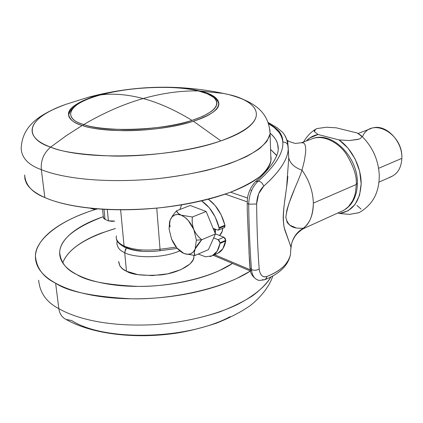 <?xml version="1.0" encoding="UTF-8"?>
<svg xmlns="http://www.w3.org/2000/svg" width="423" height="423" viewBox="0 0 423 423"><rect width="100%" height="100%" fill="white"/><g stroke="black" fill="none" stroke-linecap="round" stroke-linejoin="round"><path stroke-width="0.63" d="M192.042 120.381L202.908 116.283L211.236 111.561L214.112 109.065L216.01 106.548L216.877 104.063L216.713 101.657L215.561 99.384L213.493 97.279L207.064 93.668L198.445 90.945C180.986 90.564 162.559 93.102 143.154 98.548C158.604 102.662 174.9 109.938 192.042 120.381C172.32 126.662 144.095 129.813 124.008 129.565C104.137 128.946 90.734 127.265 83.791 124.515L82.749 125.652L83.791 124.515C103.926 112.719 123.712 104.063 143.154 98.548C127.746 94.498 113.581 93.277 100.663 94.884C71.445 101.753 59.363 117.885 83.791 124.515C102.889 132.573 165.335 130.263 192.042 120.381C174.9 109.938 158.604 102.662 143.154 98.548C162.559 93.102 180.986 90.564 198.445 90.945C213.493 93.557 233.374 106.416 192.042 120.381M141.145 250.982C135.117 250.421 130.141 249.237 126.218 247.439L125.071 247.487L124.071 246.006C118.181 243.188 115.616 239.793 116.373 235.817C115.616 239.793 118.181 243.188 124.071 246.006L120.618 209.787L124.071 246.006C133.367 249.924 145.364 251.019 160.053 249.284L156.743 208.116L160.053 249.284L176.222 247.111L160.053 249.284C145.364 251.019 133.367 249.924 124.071 246.006L125.071 247.487C134.276 251.347 145.914 252.425 160 250.733L160.053 249.284L159.862 250.522M304.449 160.407L302.011 170.173C309.176 180.283 312.957 191.265 313.353 203.109L356.282 184.481L357.366 183.312L356.282 184.481L355.5 192.486L354.363 196.716L352.56 200.92L348.399 206.688L344.56 209.766L342.329 210.955L344.56 209.766L348.399 206.688L352.56 200.92L354.363 196.716L355.5 192.486L356.282 184.481L313.353 203.109C313.3 214.752 309.916 223.148 303.201 228.309L305.142 227.849M218.844 104.27L218.754 103.915L218.844 104.27M198.667 90.971L198.445 90.945C177.48 84.838 126.763 86.932 100.663 94.884C113.581 93.277 127.746 94.498 143.154 98.548C123.712 104.063 103.926 112.719 83.791 124.515C67.754 120.798 59.537 106.236 100.663 94.884C142.16 83.966 186.136 87.085 198.445 90.945L198.789 91.003M251.22 190.139L250.987 190.625M276.7 155.653L270.577 149.409L276.039 154.765M278.276 149.446L278.276 149.478C278.382 143.196 275.674 137.787 270.154 133.245C274.247 136.888 276.705 140.357 277.53 143.656L278.271 149.562M261.805 275.595C263.28 276.922 265.004 277.208 266.982 276.457C275.452 273.136 281.686 269.028 285.684 264.137L288.322 260.256L289.845 256.782L290.442 254.609L290.828 249.015L290.442 254.62C288.565 263.587 280.745 270.868 266.982 276.457C262.694 277.742 260.092 275.273 259.188 269.039C257.697 249.068 256.84 227.394 256.629 204.008C256.84 227.394 257.697 249.068 259.188 269.039C256.719 270.424 254.149 270.614 251.479 269.599C249.919 249.48 248.988 227.669 248.687 204.161C249.158 194.178 252.383 186.453 258.374 180.991C275.521 165.557 283.664 152.587 282.807 142.075L281.914 136.629L279.439 131.722L274.717 127.434L268.684 123.749L274.315 127.614L278.609 131.902C281.073 134.969 282.469 138.358 282.807 142.075C282.009 134.768 277.303 128.661 268.684 123.749C278.234 128.449 282.945 134.556 282.807 142.075C285.393 142.033 287.111 143.138 287.963 145.39L286.99 140.076L285.181 135.894M291.061 248.206L290.961 246.9L284.742 229.821L283.701 224.851L283.23 219.548C283.135 214.614 283.659 208.243 284.795 200.439L286.662 186.749L288.745 157.879L288.105 146.088L288.745 157.879C290.056 163.431 294.477 167.529 302.011 170.173C294.477 167.529 290.056 163.431 288.745 157.879M282.998 164.182L282.971 164.224C278.852 171.008 272.423 178.332 263.693 186.205L258.649 193.776L256.629 204.008C256.988 196.325 259.341 190.387 263.693 186.205C279.682 171.696 287.857 159.297 288.216 148.996L287.349 141.515L285.303 136.116M305.66 152.047L304.407 160.618L302.011 170.173C309.176 180.283 312.957 191.265 313.353 203.109C312.951 215.545 309.573 223.947 303.201 228.309C297.3 231.741 293.446 236.843 291.643 243.616L291.05 247.392L291.6 243.791C293.372 236.943 297.242 231.783 303.201 228.309L304.941 227.949L342.329 210.955C346.162 209.174 349.361 206.44 351.92 202.744C355.468 197.377 357.282 190.953 357.366 183.476C358.228 157.102 331.981 130.416 312.169 138.792C322.411 134.567 337.549 141.568 345.84 153.401C353.512 165.853 356.996 176.211 356.282 184.481C356.996 176.211 353.512 165.853 345.84 153.401C337.549 141.568 322.411 134.567 312.169 138.792L301.567 142.725C304.809 141.954 306.136 145.517 305.549 153.417M306.966 225.126L307.019 224.835M301.488 142.752L303.767 142.974M295.989 227.865L289.612 225.089L287.238 222.53L285.837 217.306L286.947 209.819L289.078 203.093L294.133 190.139M291.05 247.392L284.203 227.653C281.29 212.526 286.916 190.725 287.83 176.328M302.011 170.173C297.776 183.608 287.941 200.137 285.842 217.427C288.851 230.202 298.844 227.87 303.201 228.309M255.64 181.694L258.374 180.991L255.64 181.694M271.148 124.119L268.616 123.542L271.148 124.119M247.402 198.815L247.365 199.751M247.392 201.105L247.217 203.384L248.687 204.161L247.217 203.384L247.302 211.907L249.422 260.531L250.019 268.166L251.479 269.599L250.019 268.166L250.358 270.249M288.105 146.088L287.968 145.396C287.117 143.143 285.393 142.033 282.807 142.075C283.664 152.587 275.521 165.557 258.374 180.991C261.028 181.7 262.799 183.439 263.693 186.205C262.799 183.439 261.028 181.7 258.374 180.991C252.383 186.453 249.158 194.178 248.687 204.161L256.629 204.008L248.687 204.161C248.988 227.669 249.919 249.48 251.479 269.599C254.149 270.614 256.719 270.424 259.188 269.039M90.411 208.201L91.59 208.682L90.411 208.201M257.803 279.931L257.713 279.904C254.212 278.683 252.134 275.246 251.479 269.599C252.134 275.251 254.212 278.683 257.718 279.91L257.803 279.931M264.576 279.756L266.167 278.519L266.982 276.457L266.495 278.001L265.337 279.349L264.576 279.756L262.186 279.777M230.567 192.179L247.524 198.043L230.567 192.179M250.77 270.625L250.368 270.456L250.77 270.625M247.217 203.384L247.328 201.877L225.168 194.125L247.328 201.877L247.36 199.593M230.133 316.69C186.966 339.891 104.153 341.62 71.624 320.512L66.036 319.428C62.001 317.451 59.595 313.845 58.823 308.61L55.625 283.199C65.105 288.433 77.319 292.452 92.262 295.238C107.278 297.998 123.659 299.167 141.393 298.733C159.143 298.263 176.417 296.227 193.216 292.626C209.956 288.994 224.56 284.23 237.039 278.329L250.448 271.021L250.263 269.763L214.598 254.736L250.263 269.763L248.978 252.156M222.699 228.304L222.191 231.323L219.59 235.511C221.631 233.48 222.667 231.074 222.694 228.304M103.508 217.036L103.619 218.321L105.036 219.373L104.005 209.295L105.036 219.373L108.41 220.843L107.262 209.464L108.41 220.843L114.696 221.076L112.153 221.377L108.41 220.843L105.036 219.373L103.392 217.47M68.642 115.902L68.685 115.41L68.642 115.902M389.43 177.353C397.097 174.784 401.237 168.46 401.85 158.371L378.638 168.291L401.85 158.371C402.717 141.298 385.961 123.971 372.986 127.915M306.321 140.959C309.573 137.528 313.485 135.376 318.064 134.503L314.368 131.579L315.637 129.221L317.065 128.566L326.297 127.233L336.195 127.809L357.128 132.975L360.787 135.249L361.3 135.947C361.951 137.195 361.163 138.258 358.937 139.13L358.91 139.141M171.521 238.942L169.073 228.88L169.581 221.848L170.136 220.119C172.33 215.058 176 213.404 181.155 215.148L192.359 217.004L206.149 211.484L190.202 205.478L176.476 210.828L190.202 205.478L206.149 211.484L215.444 233.935L201.75 239.735C197.959 236.557 195.331 233.205 193.866 229.678L196.388 240.174L201.75 239.735C198.361 237.065 195.733 233.713 193.866 229.678C192.412 226.141 191.91 221.916 192.359 217.004L206.149 211.484L213.118 228.314L217.575 230.064L218.802 229.853L219.236 228.346L225.025 225.914L224.925 225.226L219.13 227.659L219.236 228.346L215.233 217.025L209.279 207.788L201.586 200.851C209.945 206.577 215.799 215.513 219.13 227.659L224.925 225.226L221.049 214.646L215.106 205.467L208.333 199.18C216.275 205.018 221.805 213.7 224.925 225.226M213.694 229.705L215.133 229.107L213.694 229.705M198.218 254.054L205.525 256.803L212.108 255.83L217.168 251.204L220.002 243.437L219.415 240.904L218.115 239.688L220.034 242.807L225.787 240.317L223.873 237.213L218.115 239.688L213.673 237.9L208.449 249.607L194.903 255.492L194.294 252.483L195.14 249.036C196.198 246.593 198.403 243.489 201.75 239.735L215.444 233.935L208.449 249.607L194.903 255.492C194.009 253.953 194.088 251.801 195.14 249.036L201.75 239.735L196.388 240.174L195.14 249.036C192.735 253.969 188.975 255.434 183.857 253.425L182.144 252.536C177.729 249.718 174.197 245.218 171.558 239.037L176.941 247.989L183.857 253.425L187.341 254.323L190.524 253.853L193.195 252.071L195.14 249.036L196.388 240.174L193.866 229.678C192.317 225.422 191.815 221.197 192.359 217.004L181.155 215.148L178.141 213.34L176.476 210.828L172.695 215.561L170.263 219.801M215.228 233.406L215.487 229.245L215.349 232.703M358.968 139.119L349.387 140.552L339.003 139.907C351.846 148.647 361.279 167.175 361.173 183.709C360.079 201.401 352.819 211.32 339.405 213.472L349.493 214.376L358.926 212.727C365.805 208.825 370.955 203.733 374.387 197.451C377.639 191.302 379.272 183.899 379.288 175.238C378.389 159.386 372.219 146.057 360.787 135.249M358.207 139.389L349.387 140.552L339.003 139.907L347.923 148.039L355.05 158.821L359.629 171.135L361.173 183.709L359.561 195.23L355.008 204.552L348.044 210.802L339.405 213.472L349.493 214.376L359.058 212.658M181.626 204.838L179.923 209.48M214.958 232.75L215.138 229.107L214.958 232.75M337.892 212.97L339.405 213.472L337.892 212.97M306.315 140.965L309.752 137.977L318.064 134.503L339.003 139.907L318.064 134.503L314.368 131.579C313.929 130.384 314.828 129.38 317.065 128.566L326.297 127.233L336.195 127.809L357.128 132.975L361.3 135.947M217.808 253.314L222.895 248.687L225.787 240.317L225.173 238.419L223.873 237.213L215.413 233.85L223.873 237.213L218.115 239.688L213.673 237.9L215.444 233.935L213.118 228.314L217.575 230.064L218.485 230.08L219.236 228.346L225.025 225.914L224.592 227.415L224.137 227.696M224.269 227.643L225.025 225.914M215.783 254.049C221.002 252.568 224.327 248.195 225.755 240.941L220.002 243.437C218.596 250.717 215.291 255.09 210.088 256.56M225.787 240.317L220.034 242.807L220.002 243.437L225.755 240.941M170.157 220.05L169.422 223.635L170.178 226.77M171.558 239.037L169.073 228.88L170.136 220.119L171.955 216.999L174.525 215.064L177.655 214.408L181.155 215.148C186.379 217.438 190.62 222.281 193.866 229.678L188.256 220.483L184.772 217.2L181.155 215.148C178.464 213.948 176.904 212.51 176.476 210.828M184.528 253.694L194.903 255.492M362.432 136.777C370.828 116.299 403.272 133.086 401.85 158.371M361.046 209.047L357.001 205.456M64.957 104.677C30.319 116.796 19.157 135.63 50.638 147.119C84.489 161.073 174.012 157.991 220.869 140.88C268.177 124.796 265.369 103.55 229.176 94.71L223.593 93.457L199.836 90.977C225.797 96.814 225.956 111.064 193.411 121.232L220.869 140.88C190.567 151.36 145.253 156.679 113.343 156.066C81.835 154.813 60.933 151.831 50.638 147.119C43.722 153.031 40.619 160.534 41.327 169.634C57.079 176.238 95.635 184.243 156.616 178.786C182.916 175.947 206.879 171.019 228.505 164.002C241.332 159.154 251.574 154.088 259.225 148.811C265.263 143.593 268.88 138.654 270.07 133.985L269.906 129.496L270.07 133.985L266.976 141.134C262.768 146.231 255.894 151.392 246.355 156.616C235.22 161.718 221.959 166.324 206.561 170.427C190.345 174.08 173.694 176.867 156.616 178.786C95.635 184.243 57.079 176.238 41.327 169.634L44.843 197.536C60.494 204.684 98.691 213.43 158.932 207.889C184.914 204.981 208.581 199.825 229.932 192.417C242.596 187.289 252.705 181.916 260.256 176.301C266.215 170.739 269.774 165.456 270.942 160.46L270.07 133.985C269.012 109.626 250.442 100.579 228.906 94.636C250.918 98.956 281.385 118.641 220.869 140.88L193.411 121.232C173.171 127.698 144.137 130.945 123.495 130.686C103.069 130.041 89.301 128.301 82.189 125.472C57.306 117.568 68.653 103.101 99.638 95.016L88.137 97.316L99.638 95.016C129.914 86.615 174.873 84.748 199.836 90.977L223.593 93.457L228.906 94.636L223.593 93.457C178.242 84.003 133.092 85.287 88.137 97.316L65.951 104.317L88.137 97.316M226.887 94.128L212.679 91.352M24.682 175.09C25.496 185.174 32.217 192.655 44.843 197.536L41.327 169.634C40.619 160.534 43.722 153.031 50.638 147.119L66.348 135.64L82.189 125.472C73.602 123.104 69.028 119.117 68.473 113.517C69.123 107.178 79.508 101.012 99.638 95.016C129.914 86.615 174.873 84.748 199.836 90.977L199.852 91.268L199.836 90.977L201.834 91.495L207.698 93.377L214.503 96.867L217.914 100.336L218.855 103.085L218.802 104.587C218.342 109.996 209.877 115.542 193.411 121.232C162.094 131.706 105.528 133.784 82.189 125.472L66.348 135.64L50.638 147.119C29.647 140.79 17.835 121.882 64.931 104.687M41.327 169.634C28.616 165.129 21.901 158.176 21.187 148.774C21.901 158.176 28.616 165.129 41.327 169.634M270.783 155.696L271.058 157.98C271.339 163.474 268.272 169.126 261.853 174.937C255.365 180.769 245.673 186.231 232.782 191.328C219.796 196.431 204.6 200.608 187.188 203.854C169.723 207.085 151.778 209.004 133.356 209.607C114.956 210.173 98.004 209.385 82.496 207.233C67.072 205.06 54.525 201.829 44.843 197.536C35.246 193.248 29.076 188.394 26.332 182.974L24.899 178.992L24.671 174.985M250.432 271.011C223.016 288.925 170.072 299.759 131.098 298.807C92.642 296.666 67.484 291.463 55.625 283.199L58.823 308.61C46.562 302.318 39.841 292.864 38.662 280.238C39.841 292.864 46.562 302.318 58.823 308.61C73.227 317.081 104.359 327.381 154.992 324.615C177.047 322.966 198.503 318.768 219.357 312.015C232.285 307.124 243.458 301.657 252.869 295.608C261.028 289.395 267.056 283.183 270.958 276.965C265.385 286.482 254.334 295.619 237.8 304.37C214.657 315.405 183.582 322.596 154.992 324.615C104.359 327.381 73.227 317.081 58.823 308.61C59.595 313.845 62.001 317.451 66.036 319.428M232.491 263.434C211.373 277.816 169.433 286.857 138.078 286.403C107.088 284.996 86.662 281.036 76.806 274.527C69.187 270.498 64.106 265.93 61.557 260.822C59.046 255.73 59.019 250.548 61.472 245.282C63.942 240.026 68.468 235.072 75.061 230.403C81.644 225.75 89.692 221.663 99.194 218.146L103.307 216.682C74.749 227.474 60.203 239.355 59.68 252.32C60.658 262.376 66.369 269.779 76.806 274.527C84.484 278.556 94.202 281.623 105.962 283.722C117.774 285.811 130.585 286.678 144.396 286.329C158.218 285.948 171.696 284.383 184.825 281.618C197.916 278.842 209.438 275.172 219.373 270.62L232.507 263.439M118.673 261.493C119.186 266.056 121.792 269.298 126.477 271.212L124.706 252.631C119.989 250.797 117.383 247.672 116.88 243.267C117.383 247.672 119.989 250.797 124.706 252.631L125.578 248.994M86.382 212.547C74.575 216.819 64.47 221.816 56.074 227.526C47.656 233.258 41.729 239.402 38.287 245.964C34.845 252.547 34.517 259.082 37.293 265.575C40.116 272.084 46.229 277.959 55.625 283.199C43.278 277.218 36.552 268.193 35.458 256.127C34.935 240.645 58.654 220.103 97.554 208.862M250.606 270.916L251.553 270.308L250.628 270.889M126.292 248.01L124.706 252.631C130.263 256.438 157.372 260.272 179.844 250.892C157.372 260.272 130.263 256.438 124.706 252.631L126.477 271.212C131.939 274.813 143.598 276.029 161.449 274.865C179.479 272.761 194.284 263.672 193.908 257.02L193.845 255.418L193.856 257.512L193.152 259.828L190.027 263.952L180.817 269.715L167.566 273.84L152.417 275.585L137.914 274.649L126.477 271.212L122.977 269.123L120.497 266.754L119.889 265.908L118.667 261.462M63.413 261.213C65.835 255.804 70.313 250.696 76.843 245.895C83.368 241.11 91.347 236.912 100.78 233.3L115.426 228.483M115.426 228.489C85.494 237.61 67.934 249.073 62.752 262.884M124.864 247.392C119.265 244.134 116.457 241.29 116.457 238.852M218.839 104.344C218.242 101.324 216.449 95.55 198.657 90.966C159.016 81.269 72.761 91.828 68.685 115.41M290.442 254.609L290.961 246.9L291.643 243.616M301.573 142.725L295.323 143.429C290.892 142.228 288.327 141.245 287.64 140.489L288.216 148.981M291.6 243.791C291.817 242.421 292.737 240.264 294.366 237.319C296.364 233.57 302.091 229.224 303.185 228.838L304.941 227.949M278.276 149.467C278.085 152.238 276.975 155.521 274.939 159.328C271.476 165.705 265.105 173.102 255.82 181.53M288.216 148.996L287.978 145.443C287.312 140.288 285.583 135.979 282.791 132.515L277.054 127.651L268.282 122.564M247.444 198.599C247.83 194.971 249.195 191.043 251.532 186.813C254.16 183.111 255.534 181.404 255.645 181.684M91.606 208.687L95.445 209.496M256.327 279.291C252.774 276.674 250.823 273.919 250.474 271.037M257.734 279.91C257.903 280.544 260.171 280.497 264.539 279.767M264.618 279.74C273.454 276.367 280.206 271.883 284.875 266.273C287.772 262.657 289.628 258.781 290.432 254.651M250.485 271.037L213.287 255.318M102.54 209.211L103.392 217.507M160.005 250.733L177.3 248.401M391.449 176.629L379.003 182.123M315.14 129.538C310.514 132.457 306.659 136.603 303.571 141.98M218.554 230.049L224.253 227.648M217.512 253.451L211.86 255.947M371.183 128.481L358.165 133.467M65.951 104.317C42.612 113.073 21.996 123.944 21.187 148.774M117.171 240.809L116.88 243.267M193.803 255.413L193.908 257.02M60.352 257.808L59.68 252.32M66.12 319.465C91.992 334.26 135.677 339.42 177.549 332.986C188.436 331.246 201.258 328.026 216.01 323.336C229.726 317.885 241.136 311.968 250.247 305.586C262.588 295.947 270.471 284.034 272.761 276.018"/></g></svg>
